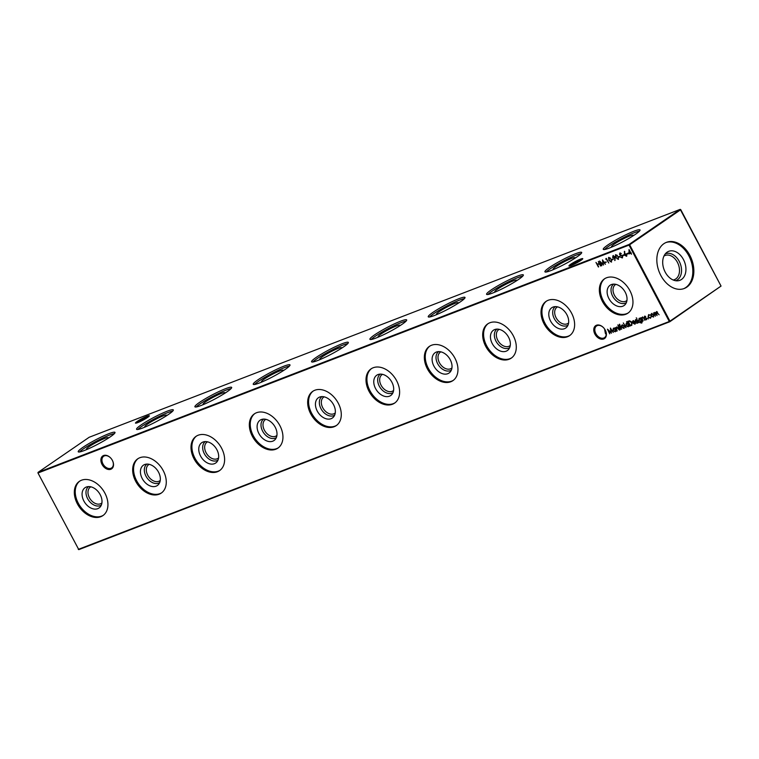 <?xml version="1.0" encoding="UTF-8"?>
<svg xmlns="http://www.w3.org/2000/svg" width="759" height="759" viewBox="0 0 759 759"><rect width="100%" height="100%" fill="white"/><g stroke="black" fill="none" stroke-linecap="round" stroke-linejoin="round"><path stroke-width="1.14" d="M87.257 449.309A12.315 1.442 152.2 0 1 86.46 449.233A12.315 1.442 152.2 0 1 92.427 444.546A12.315 1.442 152.2 0 1 104.581 438.484A12.315 1.442 152.2 0 1 108.243 437.744A12.315 1.442 152.2 0 1 107.854 438.446M79.543 451.966A20.778 2.438 152.2 0 1 109.552 435.068A20.778 2.438 152.2 0 1 114.4 433.588M108.831 433.702A20.778 2.438 152.2 0 1 114.998 432.402A20.778 2.438 152.2 0 1 104.685 440.381A20.778 2.438 152.2 0 1 84.401 450.476A20.778 2.438 152.2 0 1 78.234 451.785A20.778 2.438 152.2 0 1 88.547 443.797A20.778 2.438 152.2 0 1 108.831 433.702M145.595 426.814A12.315 1.442 152.2 0 1 144.798 426.738A12.315 1.442 152.2 0 1 150.766 422.051A12.315 1.442 152.2 0 1 162.919 415.989A12.315 1.442 152.2 0 1 166.582 415.249A12.315 1.442 152.2 0 1 166.193 415.951M137.882 429.471A20.778 2.438 152.2 0 1 167.891 412.583A20.778 2.438 152.2 0 1 172.739 411.093M167.17 411.207A20.778 2.438 152.2 0 1 173.327 409.907A20.778 2.438 152.2 0 1 163.024 417.886A20.778 2.438 152.2 0 1 142.739 427.981A20.778 2.438 152.2 0 1 136.573 429.29A20.778 2.438 152.2 0 1 146.876 421.302A20.778 2.438 152.2 0 1 167.17 411.207M203.924 404.319A12.315 1.442 152.2 0 1 203.137 404.243A12.315 1.442 152.2 0 1 209.105 399.557A12.315 1.442 152.2 0 1 221.248 393.494A12.315 1.442 152.2 0 1 224.92 392.754A12.315 1.442 152.2 0 1 224.531 393.456M196.22 406.976A20.778 2.438 152.2 0 1 226.229 390.088A20.778 2.438 152.2 0 1 231.078 388.599M225.499 388.712A20.778 2.438 152.2 0 1 231.666 387.413A20.778 2.438 152.2 0 1 221.362 395.392A20.778 2.438 152.2 0 1 201.069 405.486A20.778 2.438 152.2 0 1 194.911 406.796A20.778 2.438 152.2 0 1 205.215 398.807A20.778 2.438 152.2 0 1 225.499 388.712M262.263 381.824A12.315 1.442 152.2 0 1 261.466 381.749A12.315 1.442 152.2 0 1 267.443 377.062A12.315 1.442 152.2 0 1 279.587 370.999A12.315 1.442 152.2 0 1 283.259 370.259A12.315 1.442 152.2 0 1 282.87 370.961M254.559 384.481A20.778 2.438 152.2 0 1 284.559 367.593A20.778 2.438 152.2 0 1 289.416 366.104M283.838 366.217A20.778 2.438 152.2 0 1 290.004 364.918A20.778 2.438 152.2 0 1 279.692 372.897A20.778 2.438 152.2 0 1 259.407 382.991A20.778 2.438 152.2 0 1 253.24 384.301A20.778 2.438 152.2 0 1 263.553 376.312A20.778 2.438 152.2 0 1 283.838 366.217M320.602 359.33A12.315 1.442 152.2 0 1 319.805 359.254A12.315 1.442 152.2 0 1 325.772 354.567A12.315 1.442 152.2 0 1 337.926 348.504A12.315 1.442 152.2 0 1 341.597 347.764A12.315 1.442 152.2 0 1 341.199 348.466M312.888 361.986A20.778 2.438 152.2 0 1 342.897 345.098A20.778 2.438 152.2 0 1 347.755 343.609M342.176 343.723A20.778 2.438 152.2 0 1 348.343 342.423A20.778 2.438 152.2 0 1 338.03 350.402A20.778 2.438 152.2 0 1 317.746 360.497A20.778 2.438 152.2 0 1 311.579 361.806A20.778 2.438 152.2 0 1 321.892 353.817A20.778 2.438 152.2 0 1 342.176 343.723M378.94 336.835A12.315 1.442 152.2 0 1 378.143 336.759A12.315 1.442 152.2 0 1 384.111 332.072A12.315 1.442 152.2 0 1 396.264 326.009A12.315 1.442 152.2 0 1 399.927 325.269A12.315 1.442 152.2 0 1 399.538 325.972M371.227 339.491A20.778 2.438 152.2 0 1 401.236 322.603A20.778 2.438 152.2 0 1 406.084 321.114M400.515 321.228A20.778 2.438 152.2 0 1 406.682 319.928A20.778 2.438 152.2 0 1 396.369 327.907A20.778 2.438 152.2 0 1 376.084 338.002A20.778 2.438 152.2 0 1 369.918 339.311A20.778 2.438 152.2 0 1 380.231 331.322A20.778 2.438 152.2 0 1 400.515 321.228M437.279 314.34A12.315 1.442 152.2 0 1 436.482 314.264A12.315 1.442 152.2 0 1 442.45 309.577A12.315 1.442 152.2 0 1 454.603 303.515A12.315 1.442 152.2 0 1 458.265 302.775A12.315 1.442 152.2 0 1 457.876 303.477M429.566 316.996A20.778 2.438 152.2 0 1 459.574 300.109A20.778 2.438 152.2 0 1 464.423 298.619M458.853 298.733A20.778 2.438 152.2 0 1 465.011 297.433A20.778 2.438 152.2 0 1 454.707 305.412A20.778 2.438 152.2 0 1 434.423 315.507A20.778 2.438 152.2 0 1 428.256 316.816A20.778 2.438 152.2 0 1 438.56 308.828A20.778 2.438 152.2 0 1 458.853 298.733M495.608 291.845A12.315 1.442 152.2 0 1 494.821 291.769A12.315 1.442 152.2 0 1 500.788 287.082A12.315 1.442 152.2 0 1 512.932 281.02A12.315 1.442 152.2 0 1 516.604 280.28A12.315 1.442 152.2 0 1 516.215 280.982M487.904 294.501A20.778 2.438 152.2 0 1 517.913 277.614A20.778 2.438 152.2 0 1 522.761 276.124M517.183 276.238A20.778 2.438 152.2 0 1 523.349 274.938A20.778 2.438 152.2 0 1 513.046 282.917A20.778 2.438 152.2 0 1 492.752 293.012A20.778 2.438 152.2 0 1 486.595 294.321A20.778 2.438 152.2 0 1 496.898 286.333A20.778 2.438 152.2 0 1 517.183 276.238M553.947 269.35A12.315 1.442 152.2 0 1 553.15 269.274A12.315 1.442 152.2 0 1 559.127 264.587A12.315 1.442 152.2 0 1 571.271 258.525A12.315 1.442 152.2 0 1 574.942 257.785A12.315 1.442 152.2 0 1 574.554 258.487M546.243 272.007A20.778 2.438 152.2 0 1 576.242 255.119A20.778 2.438 152.2 0 1 581.1 253.629M575.521 253.743A20.778 2.438 152.2 0 1 581.688 252.443A20.778 2.438 152.2 0 1 571.375 260.422A20.778 2.438 152.2 0 1 551.091 270.517A20.778 2.438 152.2 0 1 544.924 271.826A20.778 2.438 152.2 0 1 555.237 263.838A20.778 2.438 152.2 0 1 575.521 253.743M612.285 246.855A12.315 1.442 152.2 0 1 611.488 246.779A12.315 1.442 152.2 0 1 617.456 242.093A12.315 1.442 152.2 0 1 629.609 236.03A12.315 1.442 152.2 0 1 633.281 235.299A12.315 1.442 152.2 0 1 632.883 235.992M604.572 249.512A20.778 2.438 152.2 0 1 634.581 232.624A20.778 2.438 152.2 0 1 639.439 231.134M633.86 231.248A20.778 2.438 152.2 0 1 640.027 229.949A20.778 2.438 152.2 0 1 629.714 237.928A20.778 2.438 152.2 0 1 609.43 248.022A20.778 2.438 152.2 0 1 603.263 249.332A20.778 2.438 152.2 0 1 613.576 241.343A20.778 2.438 152.2 0 1 633.86 231.248M112.389 460.39A7.818 5.484 55.5 0 1 112.455 460.523A7.818 5.484 55.5 0 1 110.776 469.28A7.818 5.484 55.5 0 1 102.019 464.394A7.818 5.484 55.5 0 1 102.731 455.979A7.818 5.484 55.5 0 1 110.833 458.161A7.818 5.484 55.5 0 1 112.389 460.39M110.88 458.218A7.059 4.952 -124.5 0 0 103.651 456.263A7.059 4.952 -124.5 0 0 102.958 463.891A7.059 4.952 -124.5 0 0 111.639 467.914A7.059 4.952 -124.5 0 0 112.417 460.457M605.265 330.108A7.818 5.484 55.5 0 1 605.34 330.241A7.818 5.484 55.5 0 1 603.652 338.998A7.818 5.484 55.5 0 1 594.904 334.112A7.818 5.484 55.5 0 1 595.616 325.696A7.818 5.484 55.5 0 1 603.718 327.879A7.818 5.484 55.5 0 1 605.265 330.108M603.766 327.935A7.059 4.952 -124.5 0 0 596.536 325.981A7.059 4.952 -124.5 0 0 595.843 333.609A7.059 4.952 -124.5 0 0 604.525 337.632A7.059 4.952 -124.5 0 0 605.303 330.174M581.982 259.606A7.059 0.825 -27.8 0 0 580.36 260.109A7.059 0.825 -27.8 0 0 571.518 264.768A7.059 0.825 -27.8 0 0 570.17 265.83M570.673 264.293A7.818 0.92 152.2 0 1 578.491 259.976A7.818 0.92 152.2 0 1 582.77 258.772A7.818 0.92 152.2 0 1 581.033 260.299A7.818 0.92 152.2 0 1 573.994 264.255A7.818 0.92 152.2 0 1 569.041 266.011A7.818 0.92 152.2 0 1 570.673 264.293M148.527 416.738A7.059 0.825 -27.8 0 0 146.904 417.241A7.059 0.825 -27.8 0 0 138.072 421.9A7.059 0.825 -27.8 0 0 136.724 422.962M137.218 421.435A7.818 0.92 152.2 0 1 145.045 417.108A7.818 0.92 152.2 0 1 149.324 415.904A7.818 0.92 152.2 0 1 147.588 417.431A7.818 0.92 152.2 0 1 140.538 421.397A7.818 0.92 152.2 0 1 135.586 423.152A7.818 0.92 152.2 0 1 137.218 421.435M86.336 487.022A12.315 8.634 55.5 0 1 86.716 486.899A12.315 8.634 55.5 0 1 99.163 492.961A12.315 8.634 55.5 0 1 100.349 506.756A12.315 8.634 55.5 0 1 97.75 508.672A12.315 8.634 55.5 0 1 83.87 500.997A12.315 8.634 55.5 0 1 86.336 487.022M101.326 505.086A11.224 7.865 55.5 0 1 100.264 505.636A11.224 7.865 55.5 0 1 88.12 499.517A11.224 7.865 55.5 0 1 88.623 486.576M101.915 502.923A9.801 6.869 55.5 0 1 101.45 503.274A9.801 6.869 55.5 0 1 100.444 503.805A9.801 6.869 55.5 0 1 89.799 498.407A9.801 6.869 55.5 0 1 90.359 487.117A9.801 6.869 55.5 0 1 90.852 486.813M103.338 515.285A20.778 14.563 55.5 0 1 101.668 516.101A20.778 14.563 55.5 0 1 79.316 504.991A20.778 14.563 55.5 0 1 79.837 481.045M81.507 480.219A20.778 14.563 55.5 0 1 104.068 491.671A20.778 14.563 55.5 0 1 102.892 515.608A20.778 14.563 55.5 0 1 100.748 516.727A20.778 14.563 55.5 0 1 78.186 505.276A20.778 14.563 55.5 0 1 79.372 481.348A20.778 14.563 55.5 0 1 81.507 480.219M144.675 464.527A12.315 8.634 55.5 0 1 145.054 464.404A12.315 8.634 55.5 0 1 157.502 470.466A12.315 8.634 55.5 0 1 158.688 484.261A12.315 8.634 55.5 0 1 156.088 486.177A12.315 8.634 55.5 0 1 142.208 478.502A12.315 8.634 55.5 0 1 144.675 464.527M159.665 482.591A11.224 7.865 55.5 0 1 158.603 483.141A11.224 7.865 55.5 0 1 146.459 477.022A11.224 7.865 55.5 0 1 146.961 464.081M160.244 480.428A9.801 6.869 55.5 0 1 159.788 480.779A9.801 6.869 55.5 0 1 158.783 481.31A9.801 6.869 55.5 0 1 148.138 475.912A9.801 6.869 55.5 0 1 148.698 464.622A9.801 6.869 55.5 0 1 149.191 464.318M161.676 492.79A20.778 14.563 55.5 0 1 160.007 493.606A20.778 14.563 55.5 0 1 137.645 482.496A20.778 14.563 55.5 0 1 138.166 458.55M139.836 457.724A20.778 14.563 55.5 0 1 162.407 469.176A20.778 14.563 55.5 0 1 161.221 493.113A20.778 14.563 55.5 0 1 159.086 494.232A20.778 14.563 55.5 0 1 136.525 482.781A20.778 14.563 55.5 0 1 137.702 458.853A20.778 14.563 55.5 0 1 139.836 457.724M203.014 442.042A12.315 8.634 55.5 0 1 203.384 441.909A12.315 8.634 55.5 0 1 215.841 447.971A12.315 8.634 55.5 0 1 217.027 461.766A12.315 8.634 55.5 0 1 214.427 463.683A12.315 8.634 55.5 0 1 200.547 456.007A12.315 8.634 55.5 0 1 203.014 442.042M218.004 460.096A11.224 7.865 55.5 0 1 216.941 460.647A11.224 7.865 55.5 0 1 204.797 454.527A11.224 7.865 55.5 0 1 205.3 441.586M218.583 457.933A9.801 6.869 55.5 0 1 218.127 458.284A9.801 6.869 55.5 0 1 217.121 458.815A9.801 6.869 55.5 0 1 206.476 453.417A9.801 6.869 55.5 0 1 207.036 442.127A9.801 6.869 55.5 0 1 207.53 441.823M220.006 470.295A20.778 14.563 55.5 0 1 218.345 471.111A20.778 14.563 55.5 0 1 195.983 460.001A20.778 14.563 55.5 0 1 196.505 436.055M198.175 435.23A20.778 14.563 55.5 0 1 220.736 446.681A20.778 14.563 55.5 0 1 219.56 470.618A20.778 14.563 55.5 0 1 217.425 471.737A20.778 14.563 55.5 0 1 194.864 460.286A20.778 14.563 55.5 0 1 196.04 436.359A20.778 14.563 55.5 0 1 198.175 435.23M261.352 419.547A12.315 8.634 55.5 0 1 261.722 419.414A12.315 8.634 55.5 0 1 274.17 425.476A12.315 8.634 55.5 0 1 275.356 439.271A12.315 8.634 55.5 0 1 272.756 441.188A12.315 8.634 55.5 0 1 258.885 433.512A12.315 8.634 55.5 0 1 261.352 419.547M276.342 437.601A11.224 7.865 55.5 0 1 275.28 438.152A11.224 7.865 55.5 0 1 263.126 432.032A11.224 7.865 55.5 0 1 263.639 419.091M276.921 435.438A9.801 6.869 55.5 0 1 276.466 435.789A9.801 6.869 55.5 0 1 275.46 436.321A9.801 6.869 55.5 0 1 264.815 430.922A9.801 6.869 55.5 0 1 265.365 419.632A9.801 6.869 55.5 0 1 265.868 419.329M278.344 447.801A20.778 14.563 55.5 0 1 276.674 448.616A20.778 14.563 55.5 0 1 254.322 437.507A20.778 14.563 55.5 0 1 254.844 413.56M256.514 412.735A20.778 14.563 55.5 0 1 279.075 424.186A20.778 14.563 55.5 0 1 277.898 448.123A20.778 14.563 55.5 0 1 275.764 449.243A20.778 14.563 55.5 0 1 253.202 437.791A20.778 14.563 55.5 0 1 254.379 413.864A20.778 14.563 55.5 0 1 256.514 412.735M319.681 397.052A12.315 8.634 55.5 0 1 320.061 396.919A12.315 8.634 55.5 0 1 332.508 402.982A12.315 8.634 55.5 0 1 333.694 416.776A12.315 8.634 55.5 0 1 331.095 418.693A12.315 8.634 55.5 0 1 317.224 411.017A12.315 8.634 55.5 0 1 319.681 397.052M334.681 415.107A11.224 7.865 55.5 0 1 333.618 415.657A11.224 7.865 55.5 0 1 321.465 409.537A11.224 7.865 55.5 0 1 321.977 396.606M335.26 412.943A9.801 6.869 55.5 0 1 334.804 413.294A9.801 6.869 55.5 0 1 333.789 413.826A9.801 6.869 55.5 0 1 323.144 408.427A9.801 6.869 55.5 0 1 323.704 397.137A9.801 6.869 55.5 0 1 324.207 396.834M336.683 425.306A20.778 14.563 55.5 0 1 335.013 426.122A20.778 14.563 55.5 0 1 312.661 415.012A20.778 14.563 55.5 0 1 313.182 391.065M314.852 390.24A20.778 14.563 55.5 0 1 337.413 401.691A20.778 14.563 55.5 0 1 336.237 425.628A20.778 14.563 55.5 0 1 334.102 426.748A20.778 14.563 55.5 0 1 311.532 415.296A20.778 14.563 55.5 0 1 312.717 391.369A20.778 14.563 55.5 0 1 314.852 390.24M378.02 374.557A12.315 8.634 55.5 0 1 378.399 374.424A12.315 8.634 55.5 0 1 390.847 380.487A12.315 8.634 55.5 0 1 392.033 394.282A12.315 8.634 55.5 0 1 389.433 396.198A12.315 8.634 55.5 0 1 375.553 388.523A12.315 8.634 55.5 0 1 378.02 374.557M393.01 392.612A11.224 7.865 55.5 0 1 391.948 393.162A11.224 7.865 55.5 0 1 379.804 387.043A11.224 7.865 55.5 0 1 380.306 374.111M393.598 390.449A9.801 6.869 55.5 0 1 393.134 390.8A9.801 6.869 55.5 0 1 392.128 391.331A9.801 6.869 55.5 0 1 381.483 385.933A9.801 6.869 55.5 0 1 382.043 374.642A9.801 6.869 55.5 0 1 382.536 374.339M395.022 402.811A20.778 14.563 55.5 0 1 393.352 403.627A20.778 14.563 55.5 0 1 370.999 392.517A20.778 14.563 55.5 0 1 371.521 368.57M373.191 367.754A20.778 14.563 55.5 0 1 395.752 379.196A20.778 14.563 55.5 0 1 394.576 403.133A20.778 14.563 55.5 0 1 392.431 404.253A20.778 14.563 55.5 0 1 369.87 392.801A20.778 14.563 55.5 0 1 371.056 368.874A20.778 14.563 55.5 0 1 373.191 367.754M436.359 352.062A12.315 8.634 55.5 0 1 436.738 351.929A12.315 8.634 55.5 0 1 449.186 357.992A12.315 8.634 55.5 0 1 450.372 371.787A12.315 8.634 55.5 0 1 447.772 373.703A12.315 8.634 55.5 0 1 433.892 366.028A12.315 8.634 55.5 0 1 436.359 352.062M451.349 370.117A11.224 7.865 55.5 0 1 450.286 370.667A11.224 7.865 55.5 0 1 438.142 364.548A11.224 7.865 55.5 0 1 438.645 351.616M451.928 367.954A9.801 6.869 55.5 0 1 451.472 368.305A9.801 6.869 55.5 0 1 450.466 368.836A9.801 6.869 55.5 0 1 439.822 363.438A9.801 6.869 55.5 0 1 440.381 352.148A9.801 6.869 55.5 0 1 440.875 351.853M453.36 380.316A20.778 14.563 55.5 0 1 451.69 381.132A20.778 14.563 55.5 0 1 429.328 370.022A20.778 14.563 55.5 0 1 429.86 346.076M431.52 345.26A20.778 14.563 55.5 0 1 454.091 356.702A20.778 14.563 55.5 0 1 452.905 380.638A20.778 14.563 55.5 0 1 450.77 381.758A20.778 14.563 55.5 0 1 428.209 370.307A20.778 14.563 55.5 0 1 429.385 346.379A20.778 14.563 55.5 0 1 431.52 345.26M494.697 329.567A12.315 8.634 55.5 0 1 495.067 329.434A12.315 8.634 55.5 0 1 507.524 335.497A12.315 8.634 55.5 0 1 508.71 349.292A12.315 8.634 55.5 0 1 506.111 351.208A12.315 8.634 55.5 0 1 492.23 343.533A12.315 8.634 55.5 0 1 494.697 329.567M509.687 347.622A11.224 7.865 55.5 0 1 508.625 348.172A11.224 7.865 55.5 0 1 496.481 342.053A11.224 7.865 55.5 0 1 496.984 329.121M510.266 345.459A9.801 6.869 55.5 0 1 509.811 345.81A9.801 6.869 55.5 0 1 508.805 346.341A9.801 6.869 55.5 0 1 498.16 340.943A9.801 6.869 55.5 0 1 498.72 329.653A9.801 6.869 55.5 0 1 499.213 329.359M511.699 357.821A20.778 14.563 55.5 0 1 510.029 358.637A20.778 14.563 55.5 0 1 487.667 347.527A20.778 14.563 55.5 0 1 488.189 323.581M489.859 322.765A20.778 14.563 55.5 0 1 512.42 334.207A20.778 14.563 55.5 0 1 511.243 358.144A20.778 14.563 55.5 0 1 509.109 359.263A20.778 14.563 55.5 0 1 486.547 347.812A20.778 14.563 55.5 0 1 487.724 323.884A20.778 14.563 55.5 0 1 489.859 322.765M553.036 307.072A12.315 8.634 55.5 0 1 553.406 306.94A12.315 8.634 55.5 0 1 565.853 313.002A12.315 8.634 55.5 0 1 567.039 326.797A12.315 8.634 55.5 0 1 564.44 328.713A12.315 8.634 55.5 0 1 550.569 321.038A12.315 8.634 55.5 0 1 553.036 307.072M568.026 325.127A11.224 7.865 55.5 0 1 566.964 325.677A11.224 7.865 55.5 0 1 554.81 319.558A11.224 7.865 55.5 0 1 555.322 306.627M568.605 322.964A9.801 6.869 55.5 0 1 568.149 323.315A9.801 6.869 55.5 0 1 567.144 323.846A9.801 6.869 55.5 0 1 556.499 318.448A9.801 6.869 55.5 0 1 557.049 307.158A9.801 6.869 55.5 0 1 557.552 306.864M570.028 335.326A20.778 14.563 55.5 0 1 568.358 336.142A20.778 14.563 55.5 0 1 546.006 325.032A20.778 14.563 55.5 0 1 546.527 301.086M548.197 300.27A20.778 14.563 55.5 0 1 570.759 311.721A20.778 14.563 55.5 0 1 569.582 335.649A20.778 14.563 55.5 0 1 567.447 336.768A20.778 14.563 55.5 0 1 544.886 325.317A20.778 14.563 55.5 0 1 546.063 301.389A20.778 14.563 55.5 0 1 548.197 300.27M611.365 284.578A12.315 8.634 55.5 0 1 611.745 284.445A12.315 8.634 55.5 0 1 624.192 290.507A12.315 8.634 55.5 0 1 625.378 304.302A12.315 8.634 55.5 0 1 622.778 306.219A12.315 8.634 55.5 0 1 608.908 298.543A12.315 8.634 55.5 0 1 611.365 284.578M626.365 302.632A11.224 7.865 55.5 0 1 625.302 303.183A11.224 7.865 55.5 0 1 613.149 297.063A11.224 7.865 55.5 0 1 613.661 284.132M626.943 300.469A9.801 6.869 55.5 0 1 626.488 300.82A9.801 6.869 55.5 0 1 625.473 301.351A9.801 6.869 55.5 0 1 614.837 295.953A9.801 6.869 55.5 0 1 615.388 284.663A9.801 6.869 55.5 0 1 615.891 284.369M628.367 312.831A20.778 14.563 55.5 0 1 626.697 313.647A20.778 14.563 55.5 0 1 604.344 302.537A20.778 14.563 55.5 0 1 604.866 278.591M606.536 277.775A20.778 14.563 55.5 0 1 629.097 289.226A20.778 14.563 55.5 0 1 627.921 313.154A20.778 14.563 55.5 0 1 625.786 314.273A20.778 14.563 55.5 0 1 603.215 302.822A20.778 14.563 55.5 0 1 604.401 278.895A20.778 14.563 55.5 0 1 606.536 277.775M665.937 242.548A24.734 17.4 -111.1 0 1 688.859 255.83A24.734 17.4 -111.1 0 1 683.726 288.686M660.804 275.403A24.734 17.4 68.9 0 0 684.248 288.496A24.734 17.4 68.9 0 0 689.893 255.432A24.734 17.4 68.9 0 0 666.449 242.339A24.734 17.4 68.9 0 0 660.804 275.403M683.451 259.55A15.531 10.93 -111.1 0 1 677.635 280.811A15.531 10.93 -111.1 0 1 665.188 272.092A15.531 10.93 -111.1 0 1 666.706 252.472A15.531 10.93 -111.1 0 1 683.451 259.55M665.301 253.867A14.402 10.133 -111.1 0 1 679.239 261.371A14.402 10.133 -111.1 0 1 675.662 280.726M663.935 256.106A12.941 9.108 -111.1 0 1 665.15 255.479A12.941 9.108 -111.1 0 1 677.417 262.329A12.941 9.108 -111.1 0 1 674.466 279.635A12.941 9.108 -111.1 0 1 673.138 279.986M606.213 334.51L605.388 333.457L604.553 328.941M648.395 318.913L647.693 318.344M642.93 321.038L641.156 317.67L641.791 318.163L642.399 317.12L644.249 318.457L644.846 320.298L643.566 317.964L642.427 317.623L642.171 318.78L643.205 320.848M636.915 318.372L636.241 317.86M641.364 322.698L641.564 320.782L640.89 321.825L638.699 320.63L639.097 318.401L640.444 318.657L640.444 317.945L642.304 321.683L641.611 323.106L639.761 322.537L641.744 322.461M641.886 322.954L640.055 322.338M641.099 321.712L639.666 321.266M631.896 325.175L630.198 325.943L627.769 321.342L629.657 320.82L631.867 322.603L631.754 325.288M625.786 327.641L623.3 322.926L626.061 327.452M619.325 324.387L621.649 329.245L619.211 326.133L619.221 324.444M619.904 324.577L619.629 325.412M618.395 325.507L617.722 325.004M604.97 262.633L604.724 262.159L606.308 262.111L604.97 262.633L605.056 262.026M610.075 261.419L611.574 261.978L608.841 260.214L608.727 257.348L611.204 259.303L611.441 262.102M608.566 257.434L608.69 259.047M615.122 258.212L614.771 260.555L614.752 258.316L612.627 257.538L612.987 255.707L614.809 256.703L615.122 258.212M618.86 257.273L618.613 256.798L619.951 256.286L620.198 256.76L618.86 257.273L618.946 256.675M609.724 333.837L607.437 329.188L610.91 332.385L610.397 328.049L613.281 332.47L610.891 329.406L611.384 333.201L608.301 330.393L609.724 333.837M617.835 327.888L617.133 327.271L616.441 328.704L617.2 330.952L615.426 327.594L616.052 328.078L616.669 327.044L618.519 328.381L619.42 330.099L616.877 327.452M624.467 253.81L624.391 251.305L624.828 253.677L626.915 254.455L626.573 256.286L624.78 255.29L624.695 251.438M626.754 256.191L625.074 255.09L624.761 253.601M622.095 257.443L622.361 256.4L619.524 254.474L619.818 253.07L621.156 253.497L620.027 253.553L619.828 254.331L622.684 256.286L622.342 257.918L620.758 257.32L622.323 257.282M621.317 253.686L620.331 253.354L619.828 254.331M622.513 257.832L620.758 257.32M657.484 312.025L656.592 312.148L657.038 315.592L654.856 312.822L655.302 316.266L653.527 312.898L654.154 313.363L654.685 312.385L655.928 312.888L656.431 311.712L659.087 314.805L656.668 312.101M654.609 314.188L654.685 312.385M656.137 313.884L654.932 312.765M78.262 549.393L669.296 321.493L629.021 245.1L37.988 473.009L78.794 549.639L669.827 321.731L721.05 286.067L680.776 209.674L629.647 244.768L669.931 321.161L721.05 286.067L680.206 209.361L89.173 437.269L38.054 472.364L629.088 244.455L680.206 209.361L680.738 209.607M598.386 267.007L595.967 262.415L597.267 264.179L599.05 263.496L598.367 261.485L600.796 266.086L599.297 263.961L597.523 264.654L598.661 266.826M651.175 315.848L650.89 314.52L651.564 313.59L653.803 314.833L653.404 317.072L651.175 315.848L650.89 314.52L651.564 313.59M653.632 316.949L652.104 316.446M622.864 255.726L622.617 255.252L623.955 254.739L624.202 255.214L622.864 255.726L622.949 255.128M627.143 254.075L626.896 253.61L628.224 253.089L628.48 253.563L627.143 254.075L627.228 253.478M614.401 327.992L616.488 331.228L615.862 330.772L615.169 331.806L612.921 330.573L613.338 328.324L614.733 328.609L614.401 327.992M615.397 331.692L613.215 330.374L613.642 328.125M628.993 253.933L629.021 249.521L631.507 254.237L630.644 253.297L628.993 253.933L629.258 249.967M617.02 258.743L618.519 259.303L615.786 257.538L615.672 254.673L618.149 256.627L618.386 259.417M615.511 254.758L615.634 256.362M611.915 259.948L611.669 259.483L613.006 258.961L613.253 259.436L611.915 259.948L612.001 259.35M605.739 259.208L606.337 258.411L608.765 263.012L606.27 258.999L605.739 259.208L605.995 258.544M601.821 265.688L599.534 261.03L603.007 264.236L602.494 259.891L605.378 264.312L602.988 261.257L603.481 265.052L600.397 262.244L601.821 265.688M620.094 329.842L618.319 326.484L620.369 329.653M622 327.006L621.422 325.886L622.095 324.956L624.325 326.199L623.926 328.429L621.706 327.205L621.422 325.886L622.095 324.956M624.164 328.305L622.636 327.812M626.592 321.655L629.391 326.256L628.775 325.791L628.082 326.835L625.833 325.592L626.251 323.353L627.655 323.666L626.592 321.655M628.3 326.712L626.128 325.393L626.545 323.144M634.628 323.808L635.568 322.831L634.885 324.207L632.702 322.964L632.399 321.731L633.063 320.725L635.321 322.053L633.053 322.926L634.941 323.6M635.131 324.074L633.784 323.704M638.613 322.698L636.839 319.34L638.888 322.509M635.53 319.767L636.431 319.994L635.748 320.184L635.909 321.038L637.551 322.015L637.323 323.268L636.355 323.097L637.247 322.148L635.359 320.896L635.425 319.824M636.668 320.165L635.663 320.763M637.086 322.86L637.522 321.958M644.619 316.266L645.52 316.494L644.837 316.683L644.989 317.537L646.63 318.505L646.402 319.767L645.435 319.596L646.326 318.647L644.438 317.395L644.505 316.323M645.757 316.664L645.131 316.475L644.742 317.262M646.165 319.359L646.602 318.457L646.07 318.363M650.283 315.203L648.746 315.175L648.357 316.911L650.15 317.822L651.146 317.006L650.368 318.239L648.063 317.063L648.556 314.748L650.131 315.089L648.698 315.194M650.15 317.822L650.757 316.882M650.643 318.097L648.366 316.864L648.85 314.549M669.296 321.493L669.931 321.161L669.296 321.493M37.95 472.933L38.054 472.364L37.95 472.933M629.021 245.1L629.647 244.768L629.088 244.455L629.021 245.1M599.297 263.961L597.523 264.654L597.295 264.17M656.222 312.68L656.725 311.513M655.785 312.736L655.026 312.68M651.184 314.311L651.858 313.382M651.915 313.884L653.784 314.748L653.176 316.655L653.49 314.957L651.62 314.084L651.488 315.725L653.176 316.655M622.389 257.244L622.665 256.2M620.094 255.1L622 256.001M620.388 254.901L619.524 254.474M619.828 254.274L620.112 252.87M620.331 253.354L620.122 254.132L620.331 253.354M624.164 255.138L623.158 255.527M625.501 253.857L626.906 254.398L626.336 255.811L626.611 254.607L625.207 254.066L625.103 255.185L626.336 255.811M628.433 253.487L627.437 253.876M616.517 328.903L616.08 328.068L616.963 326.844M614.705 328.6L613.86 328.533L615.587 329.472L615.426 331.104L614.961 331.389L615.293 329.681L613.689 328.628L613.234 330.459L614.961 331.389M608.585 330.203L608.016 329.672M610.739 328.571L611.327 332.755M631.317 252.946L630.644 253.297M630.938 253.098L629.287 253.734M629.353 253.221L630.387 252.823L629.334 250.831L629.353 253.221M620.16 256.684L619.154 257.073M617.238 255.28L616.023 255.071M616.223 254.939L616.099 257.415L617.978 259.028L618.604 257.747L618.13 256.542L616.109 254.996M618.604 257.747L617.835 256.751M617.978 259.028L618.31 257.956M615.075 260.356L614.752 258.316M615.046 258.117L614.41 258.496M614.705 258.288L612.921 257.339L613.281 255.498M613.519 255.982L612.93 257.396L614.667 257.718L614.781 256.589L613.263 256.163M614.752 256.608L613.376 256.058M614.221 258.003L614.486 256.798M613.215 259.36L612.209 259.749M610.293 257.956L609.079 257.756M609.278 257.614L609.154 260.09L611.033 261.713L611.659 260.432L611.185 259.217M611.166 259.236L609.164 257.68M611.659 260.432L610.891 259.426M611.033 261.713L611.365 260.631M606.27 262.035L605.265 262.424M600.682 262.054L600.122 261.523M602.836 260.422L603.424 264.606M620.587 326.009L619.78 326.408M620.075 326.209L619.429 326.55M619.278 325.459L619.629 324.188M621.716 325.677L622.389 324.748M622.446 325.25L624.315 326.114L623.708 328.021L624.021 326.323L622.152 325.45L622.019 327.091L623.708 328.021M627.541 323.581L626.773 323.562L628.499 324.501L628.338 326.123L627.873 326.417L628.205 324.7L626.592 323.647L626.147 325.478L627.873 326.417M631.564 325.326L630.198 325.943M631.194 321.645L630.008 321.114L628.329 321.693L630.255 325.355L631.592 324.7L631.554 322.727L629.714 321.323L628.329 321.693M630.653 325.203L631.886 324.501L630.957 324.994L631.886 324.501L631.849 322.518M634.922 323.609L635.482 322.537M635.283 321.977L632.702 322.964M632.399 321.731L632.997 322.765L634.79 321.759L633.291 321.133L632.864 322.499M632.693 321.531L633.357 320.526M635.084 321.56L633.585 320.924L632.807 321.702M640.719 318.467L639.334 318.808M641.659 322.499L641.953 320.753M639.391 318.192L638.699 320.63M641.023 321.18L641.004 319.729L639.467 318.685M640.985 321.199L641.308 319.53L639.638 318.6L639.021 320.526L640.691 321.399M636.051 319.985L635.957 320.564L636.051 319.985M637.617 323.068L636.355 323.097M637.38 322.66L637.541 321.949L637.228 322.765M637.541 321.949L636.991 321.863M637.285 321.655L636.421 321.664M636.725 321.455L635.748 321.37M636.042 321.171L635.833 319.567M642.247 318.979L641.81 318.144M642.693 316.92L641.791 318.163M643.86 317.765L642.569 317.556M645.131 316.475L645.036 317.063L645.131 316.475M646.696 319.567L645.435 319.596M646.459 319.159L646.621 318.448L646.307 319.264M646.374 318.154L645.511 318.163M645.805 317.955L644.827 317.869M645.122 317.67L644.438 317.395M644.733 317.196L644.913 316.067M647.901 318.638L647.996 318.144M650.444 317.623L651.061 316.674L650.444 317.623"/></g></svg>
